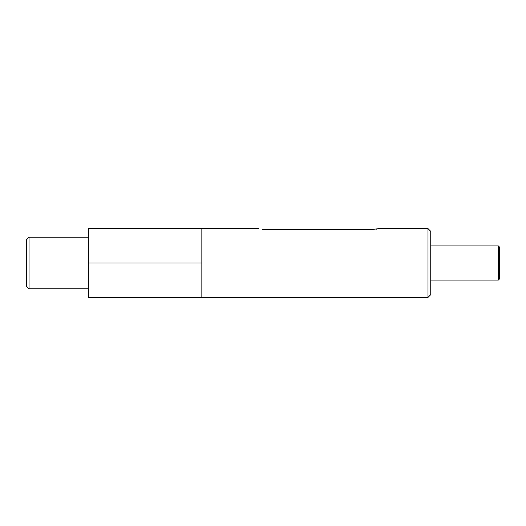 <?xml version="1.0" encoding="UTF-8"?>
<svg xmlns="http://www.w3.org/2000/svg" width="526" height="526" viewBox="0 0 526 526"><rect width="100%" height="100%" fill="white"/><g stroke="black" fill="none" stroke-linecap="round" stroke-linejoin="round"><path stroke-width="0.79" d="M427.993 228.593L430.755 231.355L430.755 294.645L427.993 297.407L427.993 228.593L379.042 228.593L370.212 229.744L267.208 229.744C255.82 228.488 255.82 228.488 267.208 229.744L262.29 229.382M29.055 288.787L26.3 286.026L26.3 239.974L29.055 237.213L29.055 288.787L88.355 288.787M498.319 245.898L499.7 247.279L499.7 278.721L498.319 280.102L498.319 245.898L430.755 245.898M88.355 228.527L88.355 297.473L201.846 297.473L201.846 228.527L88.355 228.527M88.355 263L201.846 263M376.498 229.158L378.358 228.764M498.319 280.102L430.755 280.102M427.993 297.407L201.846 297.407M258.378 228.593L201.846 228.593M29.055 237.213L88.355 237.213"/></g></svg>
